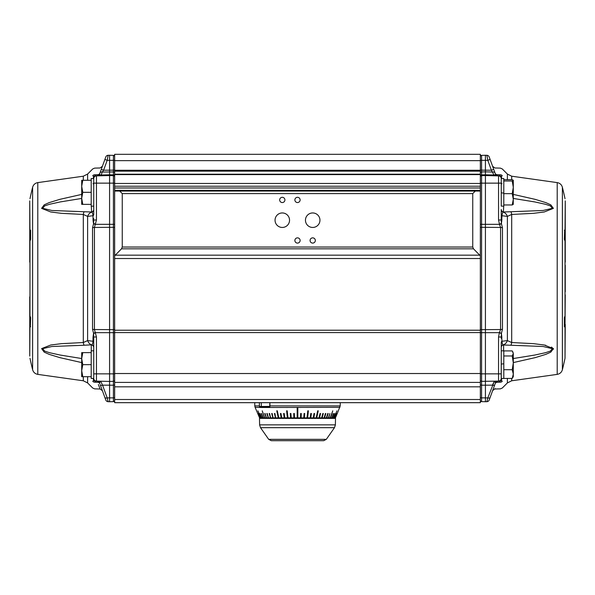 <?xml version="1.0" encoding="UTF-8"?>
<svg xmlns="http://www.w3.org/2000/svg" width="595" height="595" viewBox="0 0 595 595"><rect width="100%" height="100%" fill="white"/><g stroke="black" fill="none" stroke-linecap="round" stroke-linejoin="round"><path stroke-width="0.89" d="M297.5 154.313L360.473 154.313M480.351 154.313L114.649 154.313L114.649 183.453L480.351 183.453L480.351 154.313M289.542 220.202A7.252 7.252 0 0 1 282.298 227.454A7.252 7.252 0 0 1 275.046 220.202A7.252 7.252 0 0 1 282.298 212.951A7.252 7.252 0 0 1 289.542 220.202M319.954 220.202A7.252 7.252 0 0 1 312.702 227.454A7.252 7.252 0 0 1 305.458 220.202A7.252 7.252 0 0 1 312.702 212.951A7.252 7.252 0 0 1 319.954 220.202M284.916 199.927A2.618 2.618 0 0 1 282.298 202.545A2.618 2.618 0 0 1 279.672 199.927A2.618 2.618 0 0 1 282.298 197.309A2.618 2.618 0 0 1 284.916 199.927M300.118 199.927A2.618 2.618 0 0 1 297.5 202.545A2.618 2.618 0 0 1 294.882 199.927A2.618 2.618 0 0 1 297.5 197.309A2.618 2.618 0 0 1 300.118 199.927M300.118 240.477A2.618 2.618 0 0 1 297.5 243.095A2.618 2.618 0 0 1 294.882 240.477A2.618 2.618 0 0 1 297.5 237.859A2.618 2.618 0 0 1 300.118 240.477M315.328 240.477A2.618 2.618 0 0 1 312.702 243.095A2.618 2.618 0 0 1 310.084 240.477A2.618 2.618 0 0 1 312.702 237.859A2.618 2.618 0 0 1 315.328 240.477M322.877 418.389L322.869 417.883M268.68 439.341L271.275 440.687L323.725 440.687L326.32 439.341L268.68 439.341L260.513 427.679L334.487 427.679L335.401 424.86L259.599 424.86L259.487 418.389L335.506 418.389L335.387 424.86M310.174 417.883L310.806 413.51L311.401 413.51L310.769 417.883L307.013 417.883L307.786 410.825L308.396 410.825L307.622 417.883L308.098 413.51M313.238 417.883L314.026 413.51L314.599 413.51L313.818 417.883L310.769 417.883M316.19 417.883L317.685 410.825L318.236 410.825L316.733 417.883L313.818 417.883M318.994 417.883L320.058 413.51L320.579 413.51L319.515 417.883L316.733 417.883L317.663 413.51M321.635 417.883L322.825 413.51L323.316 413.51L322.118 417.883L319.515 417.883M324.089 417.883L325.406 413.51L325.852 413.51L324.543 417.883L322.118 417.883M326.35 417.883L327.771 413.51L328.18 413.51L326.752 417.883L324.543 417.883M328.38 417.883L329.905 413.51L328.745 417.883L326.752 417.883M330.188 417.883L332.776 410.825L330.5 417.883L328.745 417.883M333.438 413.51L331.757 417.883L333.683 413.51L332.003 417.883L330.5 417.883L332.107 413.51M333.029 417.883L334.769 413.51L333.245 417.883L332.003 417.883M334.048 417.883L336.941 410.825L334.212 417.883L333.245 417.883M334.792 417.883L336.733 413.51L334.903 417.883L334.212 417.883L336.004 413.51M335.253 417.883L337.105 413.51L334.903 417.883M335.424 417.883L337.283 413.51L335.305 417.883M337.283 413.51L340.214 405.902L269.721 405.902L269.855 406.489L269.089 407.017A0.632 0.454 -109.6 0 1 269.349 407.322L270.004 406.4L261.294 406.489L261.547 407.106L267.735 407.106A0.632 0.439 -90 0 1 268.144 407.493L339.909 407.322M259.576 417.883L257.717 413.51L259.695 417.883M257.717 413.51L255.091 407.322L261.889 407.493A0.632 0.535 90 0 0 261.398 407.106L261.376 407.077A0.632 0.379 128.9 0 1 261.473 407.322L261.257 407.106M260.097 417.883L258.267 413.51L260.208 417.883L259.747 417.883M260.788 417.883L257.895 410.825L260.952 417.883L260.208 417.883M261.755 417.883L260.008 413.51L261.971 417.883L260.952 417.883M262.997 417.883L261.317 413.51L263.265 417.883L261.971 417.883M264.5 417.883L262.224 410.825L264.738 417.883L263.243 417.883L261.562 413.51M262.224 410.825L264.738 417.883M266.255 417.883L264.73 413.51L266.478 417.883L264.812 417.883M265.095 413.51L266.478 417.883M268.248 417.883L266.82 413.51L267.229 413.51L268.457 417.883L266.62 417.883M267.229 413.51L268.457 417.883M269.342 413.51L270.651 417.883L268.65 417.883M270.457 417.883L269.148 413.51L269.595 413.51L270.651 417.883M271.863 413.51L273.06 417.883L270.911 417.883M272.882 417.883L271.684 413.51L272.175 413.51L273.06 417.883M274.585 413.51L275.649 417.883L273.365 417.883M275.485 417.883L274.421 413.51L274.942 413.51L275.649 417.883M276.906 410.825L278.401 417.883L276.006 417.883M278.267 417.883L276.764 410.825L277.315 410.825L278.81 417.883L278.401 417.883M280.52 413.51L281.301 417.883L278.81 417.883M281.182 417.883L280.401 413.51L280.974 413.51L281.762 417.883L281.301 417.883M283.689 413.51L284.328 417.883L281.762 417.883M284.232 417.883L283.599 413.51L284.194 413.51L284.827 417.883L284.328 417.883M286.671 410.825L287.452 417.883L284.827 417.883M287.378 417.883L286.604 410.825L287.214 410.825L287.987 417.883L287.452 417.883M290.33 413.51L290.65 417.883L287.987 417.883M290.605 417.883L290.278 413.51L290.903 413.51L291.23 417.883L290.65 417.883M293.744 413.51L293.9 417.883L291.23 417.883M293.878 417.883L293.714 413.51L294.346 413.51L294.51 417.883L293.9 417.883M297.18 408.125L297.18 413.51L297.18 408.125L297.82 408.125L297.82 417.883L297.18 417.883L297.18 413.51L297.18 417.883L294.51 417.883M300.49 417.883L300.654 413.51L301.286 413.51L301.122 417.883L297.82 417.883L297.82 408.125M303.77 417.883L304.097 413.51L304.722 413.51L304.395 417.883L301.122 417.883L301.256 413.51M307.013 417.883L304.395 417.883M270.004 406.4L269.855 402.674L269.721 405.902M269.089 407.017L261.398 407.106M260.469 407.106L261.547 407.106M330.262 417.883L332.776 410.825M307.548 417.883L308.329 410.825M316.6 417.883L318.094 410.825M304.35 417.883L304.67 413.51M310.672 417.883L311.311 413.51M313.699 417.883L314.48 413.51M319.351 417.883L320.415 413.51M321.94 417.883L323.137 413.51M328.522 417.883L329.905 413.51M326.543 417.883L327.771 413.51M324.349 417.883L325.658 413.51M82.779 192.326L81.701 198.343L81.701 186.309L82.779 192.326L91.206 192.326L91.206 206.138L93.742 206.138M82.779 204.368L81.701 204.368L81.701 198.343L82.779 204.368L91.206 204.368M81.701 180.285L82.779 180.285L81.701 186.309L81.701 180.285M93.237 378.472L93.556 380.25L92.805 381.425A2.789 2.618 0.6 0 0 94.702 382.198C94.612 391.071 94.612 391.071 94.702 382.198L96.085 381.097L109.584 381.447L109.584 175.54L96.457 175.882A2.789 2.789 0 0 0 93.742 178.664L91.206 178.515L91.206 180.285L82.779 180.285M91.206 180.285L91.206 192.326M91.273 206.138L91.652 212.17C92.307 212.318 92.753 213.508 92.999 215.732L93.103 220.931A2.536 1.577 170.8 0 0 93.794 219.994L96.457 219.994L96.457 183.141L93.742 183.141L93.742 178.664L93.742 214.713A2.536 1.45 180 0 1 92.999 215.732A2.536 1.45 180 0 0 93.742 214.713M82.779 364.661L81.701 370.678L81.701 358.644L82.779 364.661L91.206 364.661L91.206 378.472L93.742 378.316L93.787 378.799A2.789 2.789 0 0 0 93.787 378.829L93.742 378.316A2.789 2.789 0 0 0 96.457 381.105L95.453 381.202A2.789 2.663 69.9 0 1 93.556 380.25L93.787 378.829A2.789 2.789 0 0 0 96.457 381.105L96.457 336.993L94.427 329.533L94.427 227.446L96.457 219.994M82.779 376.695L81.701 376.695L81.701 370.678L82.779 376.695L91.206 376.695M81.701 352.619L82.779 352.619L81.701 358.644L81.701 352.619M93.742 378.316L93.742 338.473L93.742 350.849L91.206 350.849L91.206 352.619L82.779 352.619M91.206 352.619L91.206 364.661M101.232 382.406L102.556 385.158A2.536 1.19 160 0 1 100.235 384.757L105.791 400.019A2.536 2.536 0 0 0 108.104 401.685L107.189 397.891L108.104 401.685A2.536 2.536 0 0 1 105.791 400.019A2.536 2.536 0 0 0 108.104 401.685L109.584 401.722L109.584 381.447L113.414 381.35L113.414 401.625A1.264 1.264 0 0 0 114.649 400.353A1.264 1.264 0 0 1 113.414 401.625L109.584 401.722M29.75 262.164L29.75 200.857L29.973 231.529A360.101 179.318 23.2 0 1 30.628 230.146L30.382 240.001A360.101 179.318 156.8 0 1 30.628 239.339A360.101 179.318 156.8 0 0 29.973 241.131L29.973 315.856A360.101 179.318 23.2 0 0 30.628 317.641L30.382 325.74M30.628 326.841A360.101 179.318 156.8 0 1 29.973 325.458L29.75 356.13L29.75 296.838M30.382 231.239L30.382 240.001M99.841 174.989A2.536 1.949 -91.5 0 1 98.443 175.83L98.852 175.815A2.536 1.688 88.5 0 0 100.027 175.042L99.521 174.194A2.536 2.536 0 0 1 97.982 175.718A2.536 2.536 0 0 0 99.521 174.194L99.886 173.197C103.218 164.042 103.218 164.042 99.886 173.197A2.536 2.365 -160 0 1 97.573 174.714C100.905 165.76 100.905 165.76 97.573 174.714C100.905 165.76 100.905 165.76 97.573 174.714L97.208 175.86A2.536 2.536 0 0 0 97.223 175.86A2.536 2.536 0 0 1 97.208 175.86A2.536 2.536 0 0 0 97.982 175.718L97.208 175.86A2.536 2.536 0 0 1 97.208 175.86L97.208 175.86M100.659 175.77L101.172 175.012A2.536 1.718 20 0 0 100.027 175.042L100.659 175.77L100.027 175.042A2.536 1.688 88.5 0 1 98.852 175.815M97.573 174.714L94.702 174.789C94.612 165.916 94.612 165.916 94.702 174.789A2.789 2.618 179.4 0 0 92.805 175.555L93.556 176.737L93.237 178.515M93.742 178.664L93.556 176.737A2.789 2.663 110.1 0 1 95.453 175.785L96.457 175.882L95.453 175.785L94.702 174.789M99.886 383.79A2.536 2.365 -20 0 0 97.573 382.273C100.905 391.235 100.905 391.235 97.573 382.273L97.208 381.127A2.536 2.536 0 0 1 99.521 382.793L100.659 381.216L102.556 385.158L113.414 385.203A1.264 0.632 180 0 0 114.649 384.563M99.975 388.736L98.383 384.467M94.702 382.198L97.573 382.273M114.649 397.237A1.264 0.632 180 0 1 113.414 397.869L107.189 397.891A2.536 1.19 160 0 1 104.869 397.49M114.649 160.33L113.414 160.33L113.429 174.893L109.584 174.796L109.584 160.33L107.197 160.33L104.884 159.46L101.291 169.337L103.604 170.207L107.197 160.33L108.104 155.302A2.536 2.536 0 0 0 105.791 156.968L104.884 159.46L105.791 156.968A2.536 2.536 0 0 1 108.104 155.302L109.584 155.265L108.104 155.302A2.536 2.536 0 0 0 105.791 156.968M101.291 169.337L99.975 172.959A2.536 1.718 20 0 1 102.258 172.037L103.604 170.207L114.649 170.148M99.975 172.959L99.521 174.194M109.584 160.33L109.584 155.265L113.414 155.362A1.264 1.264 0 0 1 114.649 156.626A1.264 1.264 0 0 0 113.414 155.362L113.414 160.33L109.584 160.33M92.999 183.855A2.536 2.187 180 0 0 93.742 182.308M94.784 176.492L94.784 176.492A2.789 2.789 0 0 1 95.832 175.971A2.789 2.789 0 0 0 93.787 178.158A2.536 2.164 10.5 0 1 93.683 178.515M81.701 194.401L59.864 199.34L49.184 202.612L44.209 204.836L41.591 208.369L50.753 211.976L61.449 213.33L83.3 214.453A7.601 1.443 -89.1 0 1 84.163 211.746L91.273 211.984A2.536 2.529 180 0 0 93.742 209.462M81.701 358.54L60.095 355.029L49.541 352.701L44.662 351.117L42.624 348.67L51.914 346.498L84.163 345.241A7.601 1.443 -90.9 0 1 83.3 342.534L83.3 214.453L87.621 216.394A7.601 5.898 -91 0 1 91.652 212.17A2.536 2.514 180 0 0 93.742 209.7M92.999 219.481A2.536 1.361 180 0 0 93.742 218.514M93.103 220.931L93.556 223.705L93.794 219.994M93.519 223.504A2.536 1.554 169.5 0 0 93.616 223.43L95.617 224.33L113.414 224.33L113.414 381.35A1.264 1.264 0 0 0 114.649 380.079A1.264 1.264 0 0 1 113.414 381.35A1.264 1.264 0 0 0 114.649 380.079M95.453 332.404L93.556 333.282L92.999 337.506A2.536 1.361 0 0 1 93.742 338.473L93.616 333.557L92.53 329.161L92.53 227.826L93.556 223.705L95.453 224.575M93.742 342.274A2.536 1.45 0 0 0 92.999 341.247L87.621 340.593L87.621 216.394L92.999 215.732M84.163 211.746L51.921 210.489L42.617 208.317L44.662 205.87L49.534 204.286L60.088 201.958L81.701 198.44M96.085 175.889A2.789 2.73 88.5 0 0 93.757 177.34A2.536 2.202 10.6 0 1 93.378 177.764L93.556 176.737L92.805 175.555C92.716 166.749 92.716 166.749 92.805 175.555C92.716 166.749 92.716 166.749 92.805 175.555M93.742 347.525A2.536 2.529 0 0 0 91.273 345.003L91.273 350.849M93.742 347.287A2.536 2.514 0 0 0 91.652 344.81L84.163 345.241M92.999 337.506L92.999 341.247C92.753 343.479 92.307 344.669 91.652 344.81A7.601 5.898 -89 0 1 87.621 340.593L83.3 342.534L61.449 343.657L50.746 345.011L41.598 348.618L44.209 352.143L49.192 354.367L59.864 357.64L81.701 362.586M96.457 336.993L93.794 336.993A2.536 1.577 9.2 0 0 93.103 336.056M93.519 333.483A2.536 1.554 10.5 0 1 93.616 333.557L95.617 332.657L114.649 332.657M93.378 379.223A2.536 2.202 169.4 0 1 93.757 379.647A2.789 2.73 91.5 0 0 96.085 381.097M92.805 381.425C92.716 390.238 92.716 390.238 92.805 381.425L93.556 380.25M95.059 380.688L94.784 380.488A2.789 2.789 0 0 0 95.416 380.874M114.649 175.793A1.264 0.892 0 0 0 113.429 174.893L113.422 175.607M114.649 176.901A1.264 1.264 0 0 0 113.414 175.637L109.584 175.54L109.584 174.796L101.172 175.012L102.258 172.037L113.429 171.94A1.264 0.892 180 0 1 114.649 172.84M480.351 186.205L114.649 186.205L114.649 258.535L480.351 258.535L480.351 183.453M114.649 186.205L114.649 183.453M480.351 330.225L114.649 330.225L114.649 402.674L480.351 402.674L480.351 258.535M114.649 330.225L114.649 258.535M513.299 204.308L512.221 204.97L513.299 199.31L512.221 193.65L513.299 187.328L512.221 181.006L513.299 180.285L512.221 179.683L503.794 179.683M513.299 180.345L513.262 204.42M503.794 204.97L503.794 178.515L501.258 178.515L501.258 206.138L503.794 206.138L503.794 204.97L512.221 204.97M503.794 193.65L512.221 193.65M503.794 181.006L512.221 181.006M512.221 369.711L513.299 362.838L513.299 374.054L512.221 369.711L503.794 369.711L503.794 350.849L501.258 350.849L501.258 378.472L512.221 378.398L513.299 374.054L513.299 376.695L512.221 378.398M512.221 355.966L513.299 353.445L513.299 362.838L512.221 355.966L503.794 355.966M513.299 355.267L513.299 353.445L512.221 350.916L503.794 350.916M512.786 351.742L513.299 353.445M503.794 378.398L503.794 369.711M501.258 206.138L501.258 178.664A2.789 2.789 0 0 0 501.213 178.158A2.536 2.164 -10.5 0 0 501.317 178.515M501.213 378.814A2.536 2.164 -169.5 0 0 501.213 378.829L501.258 347.398A2.41 2.402 180 0 1 503.601 344.996L503.266 344.832C502.634 344.713 502.202 343.523 501.964 341.262L501.444 333.282L502.47 329.161L502.47 227.826L501.444 223.705L502.002 215.732C502.247 213.508 502.693 212.318 503.348 212.17L503.727 206.138M501.258 342.229L501.258 347.19A2.41 2.387 180 0 1 503.266 344.832A7.601 5.898 89 0 0 507.379 340.593L501.964 341.262A2.41 1.376 180 0 0 501.258 342.229M501.258 214.713A2.536 1.45 180 0 0 502.002 215.732L507.379 216.394A7.601 5.898 91 0 0 503.348 212.17A2.536 2.514 180 0 1 501.258 209.7L501.258 218.514A2.536 1.361 180 0 0 502.002 219.481M497.792 381.127L497.427 382.273C494.095 391.227 494.095 391.227 497.427 382.273A2.536 2.365 20 0 0 495.114 383.79C491.782 392.945 491.782 392.945 495.114 383.79L494.765 384.757A2.536 1.19 -160 0 1 492.444 385.158L494.341 381.216L495.479 382.793A2.536 2.536 0 0 1 497.792 381.127L494.341 381.216L487.811 397.891A2.536 1.19 20 0 0 490.131 397.49L494.765 384.757M481.586 401.625A1.264 1.264 0 0 1 480.351 400.353A1.264 1.264 0 0 0 481.586 401.625L485.416 401.722L481.586 401.625A1.264 1.264 0 0 1 480.351 400.353A1.264 1.264 0 0 0 481.586 401.625L481.586 183.141L498.543 183.141L498.543 175.882A2.789 2.789 0 0 1 501.258 178.664A2.789 2.789 0 0 0 498.543 175.882L499.175 175.971A2.789 2.789 0 0 0 498.543 175.882A2.789 2.789 0 0 1 500.194 176.477A2.789 2.789 0 0 0 498.543 175.882L485.416 175.54L485.416 401.722L486.896 401.685L487.811 397.891L486.896 401.685A2.536 2.536 0 0 0 489.209 400.019L492.608 390.677L495.085 388.587M565.25 269.401L565.25 269.996M565.25 294.822L565.027 325.458A360.101 179.318 -156.8 0 1 564.372 326.841L564.618 316.979A360.101 179.318 -23.2 0 1 564.372 317.641A360.101 179.318 -23.2 0 0 565.027 315.856L565.027 241.131A360.101 179.318 -156.8 0 0 564.372 239.339L564.618 231.239M565.027 231.529A360.101 179.318 -23.2 0 0 564.372 230.146A360.101 179.318 -23.2 0 1 565.027 231.529L565.25 200.857L565.25 262.164M565.027 325.458L565.027 358.257L565.25 324.394M564.618 325.74L564.618 316.979M565.25 265.169L565.25 291.818M489.209 156.968L490.116 159.46L489.209 156.968A2.536 2.536 0 0 0 486.896 155.302A2.536 2.536 0 0 1 489.209 156.968A2.536 2.536 0 0 0 486.896 155.302L485.416 155.265L486.896 155.302L487.803 160.33L491.396 170.207L494.341 175.77L494.973 175.042L494.356 175.741M494.341 175.77L494.973 175.042A2.536 1.688 -88.5 0 0 496.148 175.815M495.114 173.197C491.782 164.042 491.782 164.042 495.114 173.197A2.536 2.365 160 0 0 497.427 174.714C494.095 165.76 494.095 165.76 497.427 174.714L497.792 175.86A2.536 2.536 0 0 1 495.479 174.194A2.536 2.536 0 0 0 497.792 175.86A2.536 2.536 0 0 1 497.018 175.718L497.792 175.86M511.7 179.683L511.7 176.209L507.379 174.052L502.262 168.935L500.365 168.125L494.921 167.983L492.608 166.31L490.116 159.46L487.803 160.33L485.416 160.33L485.416 171.843L492.742 172.037A2.536 1.718 -20 0 1 495.025 172.959L495.479 174.194L494.973 175.042A2.536 1.718 -20 0 0 493.828 175.012L485.416 174.796L485.416 175.54L481.586 175.637L481.586 160.33L480.351 160.33M498.543 175.882L499.175 175.971A2.789 2.789 0 0 1 501.213 178.158L501.243 177.34A2.536 2.202 -10.6 0 0 501.622 177.764L501.444 176.737L501.243 177.34A2.789 2.73 91.5 0 0 498.915 175.889L500.298 174.789C500.388 165.916 500.388 165.916 500.298 174.789L497.427 174.714M501.31 378.472A2.41 2.06 -170 0 0 501.213 378.799L501.258 378.316A2.789 2.789 0 0 1 498.543 381.105L499.547 381.202L500.298 382.198C500.388 391.071 500.388 391.071 500.298 382.198L497.427 382.273M499.644 381.231L499.547 381.202A2.789 2.663 110.1 0 0 501.444 380.25L501.749 378.472M486.896 401.685A2.536 2.536 0 0 0 489.209 400.019A2.536 2.536 0 0 1 486.896 401.685M480.351 170.148L491.396 170.207L493.709 169.337L490.116 159.46M495.479 174.194L493.709 169.337M480.351 175.793A1.264 0.892 0 0 1 481.571 174.893L485.416 174.796L485.416 171.843L481.571 171.94A1.264 0.892 180 0 0 480.351 172.84M485.416 155.265L485.416 160.33L481.586 160.33L481.586 155.362A1.264 1.264 0 0 0 480.351 156.626A1.264 1.264 0 0 1 481.586 155.362L485.416 155.265M501.258 182.308A2.536 2.187 180 0 0 502.002 183.855M501.258 192.527A2.536 0.521 180 0 0 503.348 193.04M501.258 209.455A2.536 2.529 180 0 0 503.727 211.984L510.837 211.746A7.601 1.443 89.1 0 1 511.7 214.453L533.551 213.33L544.246 211.976L553.41 208.362L550.791 204.836L545.816 202.612L535.136 199.347L513.299 194.401M501.258 218.514L501.206 219.994A2.536 1.577 -170.8 0 0 501.897 220.931M501.258 183.141L498.543 183.141L498.543 219.994L501.206 219.994L501.444 223.705L499.547 224.575L500.573 227.446L500.573 329.533L499.384 332.657L501.392 333.557L501.258 338.369A2.41 1.294 -0 0 1 501.964 337.462M498.543 219.994L499.547 224.575M480.351 224.33L499.384 224.33L501.384 223.43A2.536 1.554 -169.5 0 0 501.481 223.504M501.875 336.101A2.41 1.488 -8.6 0 0 501.213 336.993L498.543 336.993L498.543 381.105L498.915 381.097A2.789 2.73 88.5 0 0 501.243 379.64L502.195 381.425C502.284 390.238 502.284 390.238 502.195 381.425C502.284 390.238 502.284 390.238 502.195 381.425A2.789 2.618 179.4 0 1 500.298 382.198M499.547 332.404L501.392 333.557A2.41 1.458 -9.8 0 1 501.481 333.483M501.258 364.348A2.41 0.476 180 0 1 503.266 363.88M501.213 378.799L501.243 379.64A2.41 2.105 -169.9 0 1 501.615 379.231M500.298 174.789A2.789 2.618 0.6 0 1 502.195 175.555C502.284 166.749 502.284 166.749 502.195 175.555L501.444 176.737A2.789 2.663 69.9 0 0 499.547 175.785M513.299 198.44L534.912 201.958L545.466 204.286L550.338 205.87L552.383 208.309L543.086 210.489L510.837 211.746M513.299 362.586L535.128 357.647L545.764 354.389L550.777 352.158L553.417 348.64L544.284 345.018L533.566 343.657L511.7 342.534A7.601 1.443 90.9 0 1 510.837 345.241L543.116 346.498L552.398 348.685L550.316 351.124L545.414 352.716L534.898 355.029L513.299 358.54M544.804 345.115L545.734 345.293M551.528 347.049L553.543 349.094M511.7 342.534L507.379 340.593L507.379 216.394L511.7 214.453L511.7 342.534M503.601 350.849L503.601 344.996L510.837 345.241M501.258 378.316A2.789 2.789 0 0 1 498.543 381.105L481.586 381.35A1.264 1.264 0 0 1 480.351 380.079A1.264 1.264 0 0 0 481.586 381.35M480.351 183.141L481.586 183.141L481.586 175.637L485.416 175.54L481.586 175.637A1.264 1.264 0 0 0 480.351 176.901M481.586 175.637L485.416 175.54M480.351 402.674L340.266 402.674L340.214 405.902M259.413 405.902L254.786 405.902L254.734 402.674L114.649 402.674M480.351 191.062L114.649 191.062L119.721 191.062L122.25 193.591L472.75 193.591L472.75 247.029L473.494 248.822L480.351 255.813M114.649 255.813L121.506 248.822L122.25 247.029L122.25 193.591M475.279 191.062L472.75 193.591M114.649 382.399L480.351 382.399M480.351 174.588L114.649 174.588M261.889 407.493L268.144 407.493M261.272 402.674L261.294 406.489L259.427 406.489L260.06 407.106M30.628 239.339L30.628 230.146M29.973 315.856L29.973 241.131M29.973 231.529L29.75 200.857M29.973 198.73A380.146 380.146 0 0 1 32.621 187.261L32.621 369.726A380.146 380.146 0 0 1 29.973 358.257M107.189 397.891L102.556 385.158M93.742 373.846L114.649 373.846M114.649 183.141L96.457 183.141L96.457 175.882L95.832 175.971L96.457 175.882M92.53 227.826A2.789 1.294 0 0 1 94.427 227.446L113.414 227.312A1.264 0.588 180 0 1 114.649 227.9M92.53 329.161A2.789 1.294 -0 0 0 94.427 329.533L113.414 329.675A1.264 0.588 180 0 0 114.649 329.087M102.392 390.677L100.079 389.011L94.635 388.862L92.738 388.052L87.621 382.935L87.621 376.695M87.621 180.285L87.621 174.052L92.738 168.935L94.635 168.117L100.079 167.976L102.392 166.31M32.621 369.726C33.394 372.329 35.12 373.876 37.79 374.381L37.79 182.606L83.3 176.209L83.3 180.285M83.3 376.695L83.3 380.778L37.79 374.381M114.649 224.33L113.414 224.33L113.414 175.637M564.372 317.641L564.372 326.841M565.027 241.131L565.027 315.856M562.379 278.49L562.379 187.261C561.606 184.658 559.88 183.104 557.21 182.606L557.21 374.381C559.88 373.876 561.606 372.329 562.379 369.726L562.379 278.49M496.557 175.83A2.536 1.949 91.5 0 1 495.159 174.989M487.811 397.891L481.586 397.869A1.264 0.632 180 0 1 480.351 397.237M480.351 384.563A1.264 0.632 180 0 0 481.586 385.203L492.444 385.158M501.258 373.846L480.351 373.846M480.351 332.657L499.384 332.657L498.543 336.993M480.351 227.9A1.264 0.588 180 0 1 481.586 227.312L500.573 227.446A2.789 1.294 0 0 1 502.47 227.826M480.351 329.087A1.264 0.588 180 0 0 481.586 329.675L500.573 329.533A2.789 1.294 0 0 0 502.47 329.161M507.379 378.398L507.379 382.935L502.262 388.052L500.365 388.862L494.921 389.004M507.379 174.052L507.379 179.683M557.21 374.381L511.7 380.778L511.7 378.398M472.75 247.029L122.25 247.029M114.649 332.575L480.351 332.575M480.351 373.526L114.649 373.526M480.351 399.505L114.649 399.505M114.649 386.832L480.351 386.832M480.351 190.318L114.649 190.318M114.649 187.998L480.351 187.998M114.649 171.159L480.351 171.159M480.351 170.259L114.649 170.259M114.649 160.65L480.351 160.65M480.351 174.216L114.649 174.216M479.83 255.166L115.17 255.166M121.506 248.822L473.494 248.822M272.131 417.883L272.123 418.389M259.599 424.86L260.513 427.679M326.32 439.341L334.487 427.679M254.786 405.902L255.091 407.322M259.427 406.489L259.361 402.674M96.457 381.105L95.832 381.016M32.621 187.261C33.394 184.658 35.12 183.104 37.79 182.606M87.621 382.935L83.3 380.778M83.3 176.209L87.621 174.052M565.027 198.73A380.146 380.146 0 0 0 562.379 187.261M562.379 369.726A380.146 380.146 0 0 0 565.027 358.257M499.175 381.016L498.543 381.105M501.012 379.461L500.611 380.108M557.21 182.606L511.7 176.209M507.379 382.935L511.7 380.778"/></g></svg>
